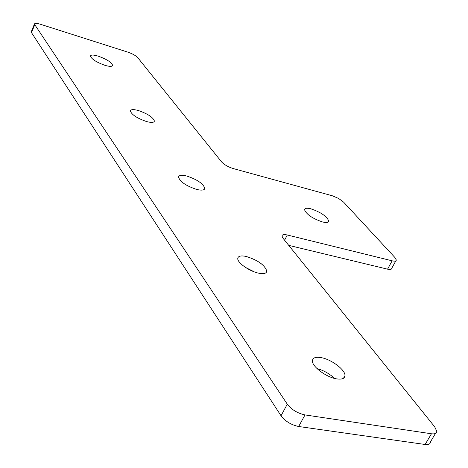 <?xml version="1.0" encoding="UTF-8"?>
<svg xmlns="http://www.w3.org/2000/svg" width="468" height="468" viewBox="0 0 468 468"><rect width="100%" height="100%" fill="white"/><g stroke="black" fill="none" stroke-linecap="round" stroke-linejoin="round"><path stroke-width="0.7" d="M336.673 378.881C341.979 379.659 344.746 378.565 344.974 375.605C345.425 369.843 331.122 359.19 320.943 357.587C315.561 356.721 312.718 357.786 312.413 360.781C311.793 366.426 326.383 377.378 336.673 378.881M334.585 378.425C329.495 373.686 323.628 370.393 316.982 368.544M196.689 189.441C201.755 190.634 204.457 190.248 204.803 188.282C203.159 183.591 197.151 179.507 186.779 176.032C181.672 174.78 178.916 175.149 178.513 177.132C180.127 181.836 186.188 185.936 196.689 189.441M258.541 273.142C263.747 274.172 266.508 273.488 266.807 271.089C264.753 265.04 257.886 260.167 246.221 256.464C240.95 255.37 238.136 256.031 237.767 258.453C237.165 262.647 249.315 271.282 258.541 273.142M254.352 271.896L245.331 267.322M146.513 121.534C151.404 122.838 154.036 122.669 154.405 121.036C153.042 117.287 147.695 113.782 138.37 110.518C133.444 109.179 130.765 109.325 130.35 110.969C131.689 114.724 137.077 118.246 146.513 121.534M104.99 65.344C109.705 66.708 112.25 66.702 112.63 65.333C111.466 62.267 106.651 59.202 98.181 56.131C93.436 54.733 90.856 54.721 90.429 56.096C91.576 59.173 96.431 62.25 104.99 65.344M322.429 221.937C326.442 222.897 328.542 222.569 328.723 220.943C326.769 216.286 320.849 212.25 310.968 208.827C306.909 207.821 304.767 208.137 304.545 209.775C306.47 214.432 312.431 218.486 322.429 221.937M434.673 426.804L282.994 238.235L281.97 236.007C282.169 234.567 283.936 234.228 287.276 234.989L392.137 260.816C394.834 261.431 396.226 261.156 396.314 259.98L394.939 257.54L343.6 202.141L338.616 198.455L332.344 195.776L233.257 168.568C228.138 166.953 224.266 164.742 221.621 161.934L137.715 57.622C135.749 55.575 132.52 53.761 128.021 52.194L40.447 24.277C36.767 23.172 34.749 23.119 34.392 24.108L287.288 404.171C291.623 409.711 297.531 413.297 305.007 414.917L431.455 433.772C434.912 434.205 436.685 433.362 436.761 431.239L434.673 426.804M288.727 245.367L387.562 269.164L392.137 260.816M34.661 24.898L31.502 32.643L281.034 415.76L287.288 404.171M305.007 414.917L298.666 426.5L425.114 444.483L431.455 433.772M31.502 32.643L31.368 31.543M395.846 260.84L391.757 268.275C391.657 269.469 390.259 269.767 387.562 269.164M435.456 433.438L430.455 441.868C430.355 444.021 428.577 444.892 425.114 444.483M298.666 426.5C291.201 424.926 285.322 421.346 281.034 415.76M287.276 234.989L284.597 240.224M343.494 378.273L344.974 375.605M204.282 189.37L204.803 188.282M265.953 272.768L266.807 271.089M154.077 121.762L154.405 121.036M112.414 65.83L112.63 65.333M328.173 221.996L328.723 220.943M34.392 24.108L31.245 31.842"/></g></svg>
